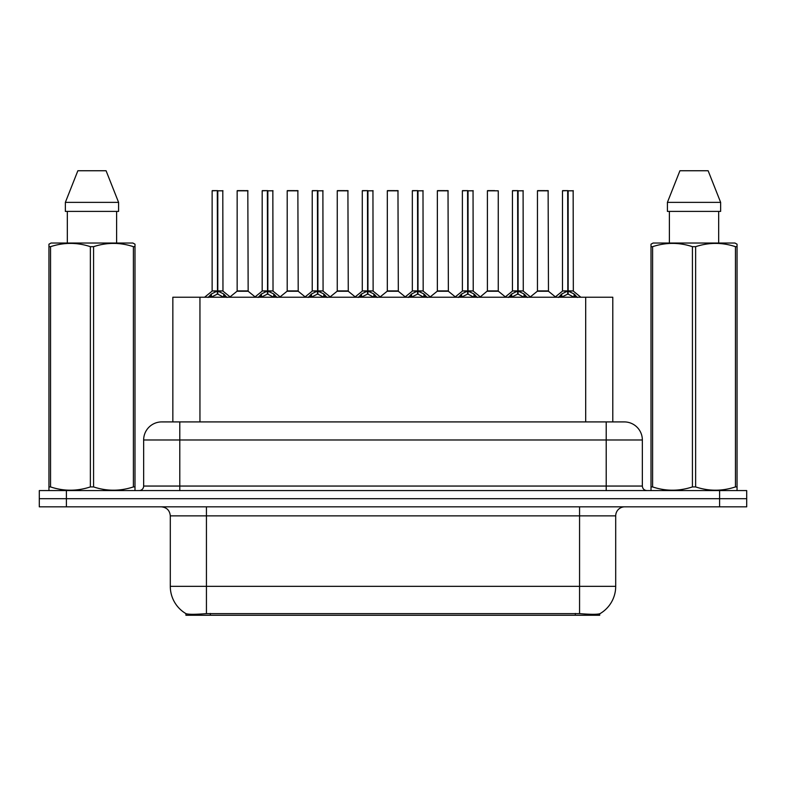 <?xml version="1.0" encoding="UTF-8"?>
<svg xmlns="http://www.w3.org/2000/svg" width="786" height="786" viewBox="0 0 786 786"><rect width="100%" height="100%" fill="white"/><g stroke="black" fill="none" stroke-linecap="round" stroke-linejoin="round"><path stroke-width="1.18" d="M168.047 421.915L172.841 421.915L172.841 297.236L612.795 297.236L612.795 421.915M599.708 613.778L599.708 615.251L185.928 615.251L185.928 613.62C188.267 614.524 195.105 614.524 206.433 613.62L579.567 613.62C590.875 614.524 597.714 614.524 600.072 613.62A31.617 31.617 0 0 0 615.703 586.336L615.703 515.871A9.039 9.039 0 0 1 624.732 506.832M185.928 613.62A31.617 31.617 0 0 1 170.297 586.336L170.297 515.871C169.766 510.379 166.75 507.373 161.268 506.832M66.407 490.572L746.7 490.572L746.7 498.707L39.3 498.707L39.3 506.832L66.407 506.832L66.407 498.707L39.3 498.707L39.3 490.572L66.407 490.572L66.407 498.707L746.7 498.707L746.7 506.832L66.407 506.832M161.995 421.915L624.28 421.915A18.068 18.068 0 0 1 642.349 439.983L642.349 486.053C642.624 488.804 644.127 490.307 646.868 490.572M161.72 421.915A18.068 18.068 0 0 0 143.651 439.983L143.651 486.053A4.519 4.519 0 0 1 139.132 490.572M208.103 297.452L211.395 293.974L217.309 290.987L217.309 294.141L217.634 290.908L217.634 190.625L212.308 190.625L217.476 190.625L217.476 290.908L223.705 293.974L226.997 297.452M217.319 190.625L212.132 190.811L212.132 290.908L217.309 290.987M222.969 190.811L217.791 190.811L217.791 290.918L222.969 290.908L222.792 190.625M217.309 190.811L217.555 290.908M217.791 290.987L217.791 294.141L217.634 290.908M217.476 190.625L215.747 190.625M223.705 293.974L223.705 297.236L217.791 294.141M217.309 294.141L212.269 296.636M243.945 290.908L236.989 291.262L248.16 291.262L247.816 190.625L237.156 190.811L237.156 290.908L247.993 290.908L242.343 290.908M244.387 190.625L237.333 190.625M258.162 297.452L261.443 293.974L267.368 290.987L267.368 294.141L267.682 290.908L267.682 190.625L262.357 190.625L267.525 190.625L267.525 290.908L273.754 293.974L277.045 297.452M267.378 190.625L262.18 190.811L262.18 290.908L267.368 290.987M273.027 190.811L267.839 190.811L267.839 290.918L273.027 290.908L272.84 190.625M267.368 190.811L267.604 290.908M267.839 290.987L267.839 294.141L267.682 290.908M267.525 190.625L265.796 190.625M273.754 293.974L273.754 297.236L267.839 294.141M267.368 294.141L262.318 296.636M308.21 297.452L311.492 293.974L317.416 290.987L317.416 294.141L317.731 290.908L317.731 190.625L312.415 190.625L317.573 190.625L317.573 290.908L323.812 293.974L327.094 297.452M317.426 190.625L312.229 190.811L312.229 290.908L317.416 290.987M323.075 190.811L317.888 190.811L317.888 290.918L323.075 290.908L322.889 190.625M317.416 190.811L317.652 290.908M317.888 290.987L317.888 294.141L317.731 290.908M317.573 190.625L315.844 190.625M323.812 293.974L323.812 297.236L317.888 294.141M317.416 294.141L312.366 296.636M358.259 297.452L361.55 293.974L367.465 290.987L367.465 294.141L367.779 290.908L367.779 190.625L362.464 190.625L367.622 190.625L367.622 290.908L373.861 293.974L377.142 297.452M367.475 190.625L362.287 190.811L362.287 290.908L367.465 290.987M373.124 190.811L367.936 190.811L367.936 290.918L373.124 290.908L372.947 190.625M367.465 190.811L367.701 290.908M367.936 290.987L367.936 294.141L367.779 290.908M367.622 190.625L365.893 190.625M373.861 293.974L373.861 297.236L367.936 294.141M367.465 294.141L362.415 296.636M408.307 297.452L411.599 293.974L417.513 290.987L417.513 294.141L417.838 290.908L417.838 190.625L412.512 190.625L417.68 190.625L417.68 290.908L423.909 293.974L427.201 297.452M417.523 190.625L412.336 190.811L412.336 290.908L417.513 290.987M423.173 190.811L417.995 190.811L417.995 290.918L423.173 290.908L422.996 190.625M417.513 190.811L417.759 290.908M417.995 290.987L417.995 294.141L417.838 290.908M417.68 190.625L415.951 190.625M423.909 293.974L423.909 297.236L417.995 294.141M417.513 294.141L412.473 296.636M293.993 290.908L287.037 291.262L298.208 291.262L297.865 190.625L287.204 190.811L287.204 290.908L298.051 290.908L292.392 290.908M294.436 190.625L287.391 190.625M344.042 290.908L337.096 291.262L348.267 291.262L347.913 190.625L337.253 190.811L337.253 290.908L348.1 290.908L342.441 290.908M344.484 190.625L337.44 190.625M394.1 290.908L387.144 291.262L398.315 291.262L397.971 190.625L387.311 190.811L387.311 290.908L398.148 290.908L392.489 290.908M394.533 190.625L387.488 190.625M134.435 490.572L134.996 490.248L134.996 486.917L133.404 486.917L133.404 246.676C120.179 242.304 106.906 242.304 93.573 246.676L90.37 246.676C77.156 242.304 63.872 242.304 50.54 246.676L48.948 246.676L48.948 244.191L51.041 243.031L48.948 244.191L48.948 488.057M93.573 246.676L93.573 486.917C106.788 491.299 120.071 491.299 133.404 486.917M93.573 486.917L90.37 486.917L90.37 246.676M50.54 246.676L50.54 486.917C63.764 491.299 77.038 491.299 90.37 486.917M50.54 486.917L48.948 486.917L48.948 490.248L49.508 490.572M134.996 256.58L134.996 244.191L132.903 243.031L134.996 244.191L134.996 246.676L133.404 246.676M132.903 243.031L51.041 243.031M67.331 211.405L67.331 243.031M116.613 243.031L116.613 211.405L116.613 243.031M106.081 170.749L118.588 202.375L118.588 211.405L65.356 211.405L65.356 202.375L77.863 170.749L65.356 202.375L118.588 202.375L106.081 170.749L77.863 170.749M134.996 488.057L134.996 246.676M736.492 490.572L737.052 490.248L737.052 486.917L735.46 486.917L735.46 246.676C722.236 242.304 708.962 242.304 695.63 246.676L692.427 246.676C679.212 242.304 665.929 242.304 652.596 246.676L651.005 246.676L651.005 244.191L653.097 243.031L651.005 244.191L651.005 488.057M695.63 246.676L695.63 486.917C708.844 491.299 722.128 491.299 735.46 486.917M695.63 486.917L692.427 486.917L692.427 246.676M652.596 246.676L652.596 486.917C665.821 491.299 679.094 491.299 692.427 486.917M652.596 486.917L651.005 486.917L651.005 490.248L651.565 490.572M737.052 256.58L737.052 244.191L734.959 243.031L737.052 244.191L737.052 246.676L735.46 246.676M734.959 243.031L653.097 243.031M669.387 211.405L669.387 243.031M718.669 243.031L718.669 211.405L718.669 243.031M708.137 170.749L720.644 202.375L720.644 211.405L667.412 211.405L667.412 202.375L679.919 170.749L667.412 202.375L720.644 202.375L708.137 170.749L679.919 170.749M737.052 488.057L737.052 246.676M458.366 297.452L461.647 293.974L467.572 290.987L467.572 294.141L467.886 290.908L467.886 190.625L462.561 190.625L467.729 190.625L467.729 290.908L473.958 293.974L477.249 297.452M467.582 190.625L462.384 190.811L462.384 290.908L467.572 290.987M473.231 190.811L468.043 190.811L468.043 290.918L473.231 290.908L473.044 190.625M467.572 190.811L467.808 290.908M468.043 290.987L468.043 294.141L467.886 290.908M467.729 190.625L466 190.625M473.958 293.974L473.958 297.236L468.043 294.141M467.572 294.141L462.522 296.636M508.414 297.452L511.696 293.974L517.62 290.987L517.62 294.141L517.935 290.908L517.935 190.625L512.619 190.625L517.778 190.625L517.778 290.908L524.016 293.974L527.298 297.452M517.63 190.625L512.433 190.811L512.433 290.908L517.62 290.987M523.28 190.811L518.092 190.811L518.092 290.918L523.28 290.908L523.093 190.625M517.62 190.811L517.856 290.908M518.092 290.987L518.092 294.141L517.935 290.908M517.778 190.625L516.048 190.625M524.016 293.974L524.016 297.236L518.092 294.141M517.62 294.141L512.57 296.636M558.463 297.452L561.754 293.974L567.669 290.987L567.669 294.141L567.983 290.908L567.983 190.625L562.668 190.625L567.826 190.625L567.826 290.908L574.065 293.974L577.346 297.452M567.679 190.625L562.491 190.811L562.491 290.908L567.669 290.987M573.328 190.811L568.14 190.811L568.14 290.918L573.328 290.908L573.151 190.625M567.669 190.811L567.905 290.908M568.14 290.987L568.14 294.141L567.983 290.908M567.826 190.625L566.097 190.625M574.065 293.974L574.065 297.236L568.14 294.141M567.669 294.141L562.629 296.636M444.149 290.908L437.193 291.262L448.364 291.262L448.02 190.625L437.36 190.811L437.36 290.908L448.197 290.908L442.547 290.908M444.591 190.625L437.537 190.625M498.255 190.811L487.408 190.811L487.408 290.908L498.255 290.908L498.255 190.811L487.408 190.811M494.64 190.625L487.595 190.625M494.198 290.908L492.596 290.908M493.068 290.908L487.408 290.908L480.315 296.882M544.246 290.908L537.3 291.262L548.471 291.262L548.127 190.625L537.457 190.811L537.457 290.908L548.304 290.908L542.645 290.908M544.688 190.625L537.644 190.625M217.791 290.908L222.969 290.908L218.38 291.272M267.839 290.908L273.017 290.908L268.429 291.272M317.888 290.908L323.066 290.908L318.487 291.272M367.936 290.908L373.124 290.908L368.536 291.272M417.995 290.908L423.173 290.908L418.584 291.272M468.043 290.908L473.221 290.908L468.633 291.272M518.092 290.908L523.28 290.908L518.691 291.272M568.14 290.908L573.328 290.908L568.74 291.272M575.313 615.251L575.313 613.453M210.324 615.251L210.324 613.453M199.949 421.915L199.949 297.236M585.688 421.915L585.688 297.236M579.567 506.832L579.567 515.871L170.297 515.871M615.703 515.871L579.567 515.871L579.567 586.336L615.703 586.336M579.567 613.62L579.567 586.336L206.433 586.336L206.433 613.62M170.297 586.336L206.433 586.336L206.433 506.832M719.593 506.832L719.593 490.572M642.349 439.983L143.651 439.983M179.788 490.572L179.788 421.915M143.651 486.053L642.349 486.053M606.212 421.915L606.212 490.572M216.72 291.272L212.132 290.908L217.309 290.918M210.442 294.799L210.442 297.236M211.395 293.974L211.395 297.236M224.658 294.799L224.658 297.236M247.993 190.811L237.156 190.811M266.768 291.272L262.18 290.908L267.368 290.918M260.49 294.799L260.49 297.236M261.443 293.974L261.443 297.236M274.707 294.799L274.707 297.236M316.817 291.272L312.239 290.908L317.416 290.918M310.549 294.799L310.549 297.236M311.492 293.974L311.492 297.236M324.756 294.799L324.756 297.236M366.875 291.272L362.287 290.908L367.465 290.918M360.597 294.799L360.597 297.236M361.55 293.974L361.55 297.236M374.814 294.799L374.814 297.236M416.924 291.272L412.336 290.908L417.513 290.918M410.646 294.799L410.646 297.236M411.599 293.974L411.599 297.236M424.862 294.799L424.862 297.236M298.051 190.811L287.204 190.811M348.1 190.811L337.253 190.811M398.148 190.811L387.311 190.811M466.972 291.272L462.384 290.908L467.572 290.918M460.694 294.799L460.694 297.236M461.647 293.974L461.647 297.236M474.911 294.799L474.911 297.236M517.021 291.272L512.443 290.908L517.62 290.918M510.753 294.799L510.753 297.236M511.696 293.974L511.696 297.236M524.96 294.799L524.96 297.236M567.079 291.272L562.491 290.908L567.669 290.918M560.801 294.799L560.801 297.236M561.754 293.974L561.754 297.236M575.018 294.799L575.018 297.236M448.197 190.811L437.36 190.811M492.832 290.908L498.412 291.262L487.241 291.262M548.304 190.811L537.457 190.811M211.965 291.262L204.596 297.236M223.136 291.262L230.504 297.236M236.989 291.262L230.062 296.882M248.16 291.262L255.086 296.882M262.013 291.262L254.644 297.236M273.184 291.262L280.553 297.236M312.071 291.262L304.703 297.236M323.243 291.262L330.601 297.236M362.12 291.262L354.751 297.236M373.291 291.262L380.66 297.236M412.169 291.262L404.8 297.236M423.34 291.262L430.708 297.236M287.037 291.262L280.111 296.882M298.208 291.262L305.135 296.882M337.096 291.262L330.169 296.882M348.267 291.262L355.193 296.882M387.144 291.262L380.218 296.882M398.315 291.262L405.242 296.882M462.217 291.262L454.848 297.236M473.388 291.262L480.757 297.236M512.275 291.262L504.907 297.236M523.447 291.262L530.805 297.236M562.324 291.262L554.955 297.236M573.495 291.262L580.864 297.236M437.193 291.262L430.266 296.882M448.364 291.262L455.291 296.882M498.412 291.262L505.339 296.882M537.3 291.262L530.373 296.882M548.471 291.262L555.397 296.882"/></g></svg>
